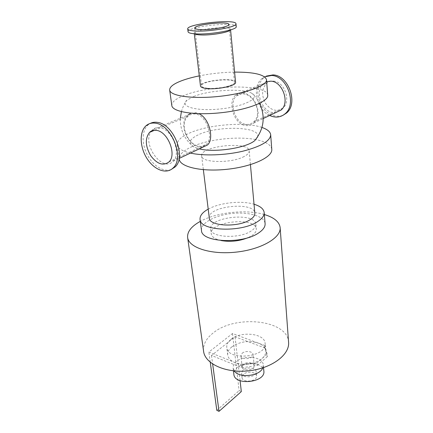 <?xml version="1.0" encoding="UTF-8"?>
<svg xmlns="http://www.w3.org/2000/svg" width="433" height="433" viewBox="0 0 433 433"><rect width="100%" height="100%" fill="white"/><g stroke="black" fill="none" stroke-linecap="round" stroke-linejoin="round"><path stroke-width="0.32" stroke-dasharray="2.17 1.62" d="M255.654 139.561C237.235 135.919 207.169 139.421 190.985 147.133C182.872 150.965 178.964 154.982 179.246 159.187M271.778 149.298C271.069 144.806 265.77 141.575 255.876 139.605M244.174 156.481C231.823 163.474 201.248 162.976 201.664 155.999C199.624 146.008 249.078 140.72 249.191 150.922C249.316 152.779 247.638 154.635 244.174 156.481M261.96 127.459C245.376 121.521 208.078 124.542 189.183 133.223C180.972 136.92 176.994 140.774 177.254 144.779C177.828 148.351 182.217 151.117 190.423 153.076M257.603 136.909C261.299 126.485 217.756 125.294 198.482 134.712C189.226 139.172 187.711 143.28 193.946 147.031L199.299 148.865M234.594 72.105C222.714 72.306 210.936 73.567 199.277 75.883M235.568 82.292C235.714 76.803 199.18 80.711 200.479 86.043M207.31 88.235C203.705 87.818 201.794 87.038 201.583 85.907C200.36 80.917 234.605 77.258 234.464 82.394C235.487 85.539 217.344 89.501 207.31 88.235M267.702 95.276C267.708 83.932 210.503 84.554 184.285 95.368C175.803 98.692 171.647 102.08 171.814 105.522M193.762 96.483C209.485 89.994 242.664 88.04 251.73 93.236C261.007 97.674 244.899 106.394 220.668 108.916C196.452 111.568 178.867 106.448 187.002 100.153L193.762 96.483M264.336 214.535C246.296 209.09 216.792 212.246 200.311 221.377M221.052 240.542C215.044 239.178 211.78 236.948 211.25 233.858C208.939 221.447 255.914 216.424 256.282 229.046C256.439 231.341 254.902 233.576 251.66 235.747L248.114 237.647M288.584 342.259C287.815 319.906 235.855 314.304 213.469 332.739C206.205 338.352 202.915 344.554 203.597 351.342M209.307 218.064C207.05 206.113 254.523 201.042 254.842 213.198M208.208 209.128C219.677 202.655 241.452 200.327 254.03 204.23M201.491 230.459C200.517 223.027 215.071 215.223 231.844 213.491C248.607 211.64 264.487 216.191 265.104 223.661M251.205 230.946C239.628 239.113 210.519 237.63 210.671 229.138C208.376 216.863 255.497 211.829 255.849 224.31C256.011 226.583 254.463 228.792 251.205 230.946M188.068 31.761C186.618 26.63 236.564 21.293 236.234 26.613M194.579 33.796L194.238 33.287C193.091 29.368 230.816 25.336 230.518 29.412L230.296 29.98M171.057 169.579C163.485 172.361 152.995 165.731 147.35 154.917C141.64 144.14 141.694 130.82 147.826 125.132L150.132 123.481M151.442 131.037L152.519 129.824C154.5 128.006 156.919 127.307 159.793 127.724C172.128 128.877 181.806 153.894 173.005 161.341C162.727 172.713 141.964 144.763 150.944 131.767M269.667 115.476C256.504 109.825 251.53 86.486 262.176 78.4L264.59 76.809M266.679 81.664L263.654 83.396C253.159 91.32 263.361 115.146 275.967 112.488M282.722 115.465C273.943 117.928 266.593 114.188 260.677 104.245C256.022 93.501 256.991 84.695 263.589 77.821L266.252 76.111M195.359 113.987C192.669 113.663 190.298 114.372 188.247 116.12C178.721 123.448 187.668 145.066 199.353 146.257C202.233 146.733 204.609 146.056 206.481 144.238C213.951 137.775 206.606 114.934 195.359 113.987M202.752 147.225L199.922 147.112C187.435 145.856 177.801 122.853 188.074 114.972L152.519 129.824M190.98 113.219L195.667 112.688L198.974 113.69M242.632 93.008C239.844 92.738 237.501 93.441 235.606 95.114C227.265 101.896 233.885 124.358 245.608 125.532C248.666 125.922 251.394 125.077 253.792 123.01C263.762 115.384 254.934 93.479 242.632 93.008M243.113 93.891C254.604 94.356 262.804 114.875 253.516 122.003C251.286 123.93 248.748 124.709 245.895 124.352C234.897 123.286 228.602 102.28 236.488 95.877C238.291 94.297 240.499 93.636 243.113 93.891M273.477 81.112C284.562 81.464 291.414 101.474 282.879 108.126C276.876 112.142 271.139 110.621 265.673 103.563C261.326 95.525 261.667 88.743 266.685 83.212C268.633 81.61 270.896 80.906 273.477 81.112M231.861 346.86C228.824 349.355 227.439 352.067 227.709 354.995C228.18 358.178 230.551 360.673 234.821 362.481C242.799 365.88 256.049 363.931 262.046 358.508C264.747 356.115 265.997 353.588 265.792 350.925C265.326 347.466 262.782 344.841 258.171 343.055C248.526 340.251 239.758 341.518 231.861 346.86M241.831 367.731L257.164 365.484L256.91 362.935L241.549 365.181L241.831 367.731L211.499 355.471L235.049 336.809L265.045 348.018L264.817 345.518L267.101 354.151L267.329 356.678L265.045 348.018M256.91 362.935L267.101 354.151M264.817 345.518L232.494 333.529L208.868 352.056L241.549 365.181M257.164 365.484L267.329 356.678M242.182 353.236C245.3 350.421 252.975 351.282 253.061 354.486C253.846 359.033 241.1 360.397 240.905 355.785L242.182 353.236M210.259 362.28L208.868 352.056M211.499 355.471L212.657 364.05M232.494 333.529L239.13 390.647L241.322 391.589M216.809 410.327L239.13 390.647M240.071 380.667L235.049 336.809M243.53 374.291L242.004 377.489C242.264 383.27 257.538 381.635 256.574 375.931C256.45 371.909 247.254 370.783 243.53 374.291M243.059 370.058L241.522 373.241C241.782 378.983 257.11 377.349 256.147 371.676C256.022 367.677 246.794 366.562 243.059 370.058M263.854 371.043C263.589 362.8 244.786 360.527 237.067 367.622C234.708 369.658 233.636 371.866 233.858 374.247M262.761 367.877L263.269 364.905C263.015 356.732 244.131 354.503 236.364 361.555C233.988 363.574 232.911 365.766 233.127 368.126L234.253 370.924M243.416 364.37L242.15 366.957C242.356 371.638 254.994 370.285 254.203 365.668C254.106 362.416 246.496 361.523 243.416 364.37M230.978 339.358C227.915 341.832 226.519 344.516 226.784 347.412C227.341 361.517 267.529 357.22 265.093 343.315C264.807 333.378 240.916 330.796 230.978 339.358M179.143 158.429L177.254 144.779M201.664 155.999L203.353 169.682M249.191 150.922L250.436 164.654M210.671 229.138L211.25 233.858M255.849 224.31L256.282 229.046M145.834 125.943L147.826 125.132M262.176 78.4L263.589 77.821M194.79 28.123L195.467 33.855M195.51 34.245L201.583 85.907M228.889 24.481L229.441 30.223M229.479 30.613L234.464 82.394M194.238 33.287L194.298 33.774M230.518 29.412L230.567 29.899M168.881 162.012L206.481 144.238M154.554 130.257L188.247 116.12M173.005 161.341L179.116 158.446M193.941 147.031C184.588 139.68 180.058 130.068 180.361 118.193M181.405 111.665C182.537 107.454 184.404 103.617 187.002 100.153M259.627 103.308C257.635 99.428 254.999 96.072 251.725 93.236M253.792 123.01L263.237 118.528M235.606 95.114L263.654 83.396M253.516 122.003L282.879 108.126M236.488 95.877L266.685 83.212M265.792 350.925L265.093 343.315M227.709 354.995L226.784 347.412M256.574 375.931L256.147 371.676M242.004 377.489L241.522 373.241M263.529 367.628L263.269 364.905M233.452 370.843L233.127 368.126M254.203 365.668L253.061 354.486M242.15 366.957L240.905 355.785"/><path stroke-width="0.65" d="M179.143 158.429L179.246 159.187C179.928 166.965 201.832 172.036 227.119 169.281C252.417 166.629 272.758 157.044 271.778 149.298L270.685 134.793C270.333 131.784 267.426 129.337 261.96 127.459M190.423 153.076C203.45 156.053 225.117 155.355 242.604 151.263C260.969 146.527 270.333 141.034 270.685 134.793M199.299 148.865C214.557 152.887 246.523 148.021 254.858 140.514L257.603 136.909M199.277 75.883C192.826 77.193 187.18 78.719 182.353 80.473C173.768 83.639 169.536 86.833 169.671 90.042C170.066 95.985 192.772 99.244 219.331 96.37C245.895 93.566 267.399 85.582 266.528 79.694C264.72 74.573 254.079 72.046 234.594 72.105M194.298 33.774L200.479 86.043C200.706 87.244 202.736 88.072 206.579 88.521C217.285 89.88 236.667 85.647 235.568 82.292L230.567 29.899M169.671 90.042L171.814 105.522C172.274 111.893 194.801 115.573 221.079 112.726C247.362 109.955 268.601 101.598 267.702 95.276L266.528 79.694M200.311 221.377L199.007 222.113C190.948 226.865 187.159 231.996 187.63 237.511C188.658 247.627 210.763 254.891 235.974 252.136C261.202 249.505 281.271 237.728 280.14 227.623C279.355 221.815 274.084 217.453 264.336 214.535M248.114 237.647C239.368 241.17 230.345 242.134 221.052 240.542M187.63 237.511L203.597 351.342C205.009 363.807 225.631 373.36 248.661 370.821C271.702 368.434 289.839 354.741 288.584 342.259L280.14 227.623M250.436 164.654L254.842 213.198C254.994 215.412 253.429 217.572 250.144 219.683C238.448 227.682 209.117 226.34 209.307 218.064L203.353 169.682M254.03 204.23C260.293 206.146 263.67 208.912 264.168 212.533C264.368 215.585 262.219 218.578 257.722 221.517C241.398 232.905 199.716 231.011 200.051 219.385C199.77 215.742 202.487 212.322 208.208 209.128M264.168 212.533L265.104 223.661C265.31 226.795 263.188 229.858 258.734 232.862C242.572 244.483 201.21 242.393 201.491 230.459L200.051 219.385M235.974 23.788L236.234 26.613C237.663 29.801 210.79 34.781 196.198 33.893C191.018 33.617 188.306 32.908 188.068 31.761L187.722 28.946C186.287 23.923 236.315 18.576 235.974 23.788C237.403 26.916 210.476 31.858 195.862 31.024C190.677 30.765 187.96 30.072 187.722 28.946M230.296 29.98C228.786 32.459 210.422 35.544 200.441 34.938C197.361 34.781 195.407 34.402 194.579 33.796M150.132 123.481C152.27 122.35 154.668 121.982 157.325 122.371C173.698 123.789 186.661 157.13 175.046 166.997L171.057 169.579M155.328 123.194C171.706 124.628 184.729 158.056 173.124 167.928C166.597 174.602 154.429 170.104 147.215 158.868C139.891 147.734 139.047 132.222 145.834 125.943C148.411 123.584 151.577 122.663 155.328 123.194M150.944 131.767L151.442 131.037M264.59 76.809L271.626 75.483C287.328 75.872 297.146 104.299 285.136 113.722C280.622 117.5 275.464 118.085 269.667 115.476M275.967 112.488L281.012 110.096C290.11 102.984 282.733 81.539 270.885 81.166L266.679 81.664M266.252 76.111L273.034 74.904C288.724 75.288 298.505 103.649 286.494 113.067L282.722 115.465M200.625 29.596C196.912 29.417 194.964 28.93 194.79 28.123C193.719 24.584 229.192 20.795 228.889 24.481C229.863 26.7 210.952 30.164 200.625 29.596M156.416 130.371C167.977 131.497 177.108 155.03 168.881 162.012C163.046 166.169 156.952 164.02 150.603 155.571C145.304 146.1 144.963 138.354 149.591 132.336C151.442 130.625 153.715 129.97 156.416 130.371M188.074 114.972L190.98 113.219M198.974 113.69C209.383 118.22 214.405 138.89 207.51 144.968L202.752 147.225M212.657 364.05L219.022 411.35L216.809 410.327L210.259 362.28M219.022 411.35L241.322 391.589L240.071 380.667M233.452 370.843L233.858 374.247C234.377 385.982 265.819 382.62 263.854 371.043L263.529 367.628M234.253 370.924C238.875 378.496 259.843 376.255 262.761 367.877M173.124 167.928L175.046 166.997M285.136 113.722L286.494 113.067M195.467 33.855L195.51 34.245M229.441 30.223L229.479 30.613M149.591 132.336L154.554 130.257M179.116 158.446L207.51 144.968M180.361 118.193L181.405 111.665M254.848 140.519C264 129.056 265.591 116.65 259.627 103.308M263.237 118.528L281.012 110.096"/></g></svg>
